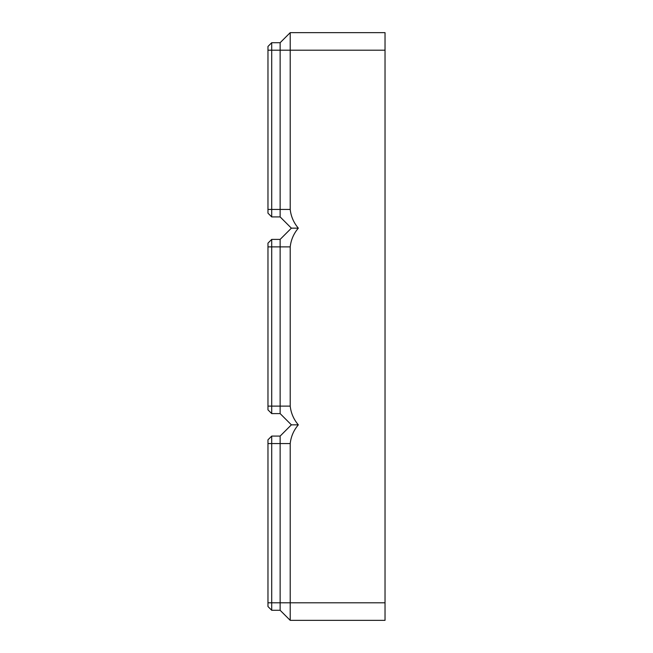 <?xml version="1.0" encoding="UTF-8"?>
<svg xmlns="http://www.w3.org/2000/svg" width="653" height="653" viewBox="0 0 653 653"><rect width="100%" height="100%" fill="white"/><g stroke="black" fill="none" stroke-linecap="round" stroke-linejoin="round"><path stroke-width="0.98" d="M385.033 50.208L290.21 50.208L290.21 32.65L385.033 32.65L385.033 620.35L290.21 620.35L280.137 610.286L271.713 610.286L271.713 436.082L267.967 439.828L271.713 436.082L280.137 436.082L291.377 424.842L298.323 424.842C293.679 430.327 290.977 436.571 290.21 443.575L290.21 602.792L280.137 602.792L280.137 436.082M385.033 602.792L290.21 602.792L290.21 620.35L280.137 610.286L271.713 610.286L267.967 606.539L267.967 439.828M280.137 610.286L271.713 610.286L280.137 610.286L271.713 610.286L280.137 610.286L290.21 620.35L280.137 610.286L280.137 602.792L267.967 602.792M291.377 424.842L280.137 413.602L280.137 239.398L291.377 228.158L280.137 216.918L280.137 50.208L290.21 50.208L290.21 209.425C290.977 216.429 293.679 222.673 298.323 228.158C293.679 233.643 290.977 239.888 290.21 246.891L290.21 406.109C290.977 413.112 293.679 419.357 298.323 424.842M280.137 413.602L271.713 413.602L271.713 239.398L267.967 243.145L267.967 409.855L271.713 413.602M280.137 239.398L271.713 239.398M291.377 228.158L298.323 228.158M280.137 216.918L271.713 216.918L271.713 42.714L267.967 46.461L267.967 213.172L271.713 216.918L267.967 213.172M290.21 32.65L280.137 42.714L271.713 42.714M267.967 50.208L280.137 50.208L280.137 42.714M290.21 443.575L267.967 443.575M290.21 406.109L267.967 406.109M290.21 246.891L267.967 246.891M290.21 209.425L267.967 209.425"/></g></svg>
